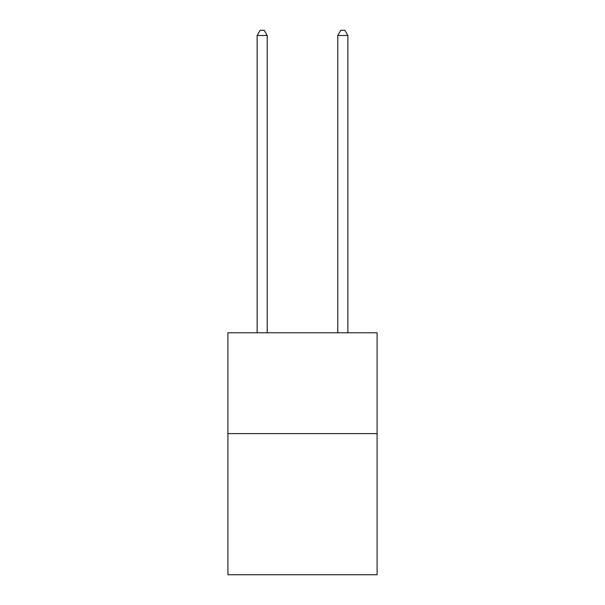 <?xml version="1.0" encoding="UTF-8"?>
<svg xmlns="http://www.w3.org/2000/svg" width="605" height="605" viewBox="0 0 605 605"><rect width="100%" height="100%" fill="white"/><g stroke="black" fill="none" stroke-linecap="round" stroke-linejoin="round"><path stroke-width="0.91" d="M377.104 433.603L377.104 574.75L227.896 574.75L227.896 332.788L377.104 332.788L377.104 433.603L227.896 433.603M267.213 332.788L267.213 35.491L257.133 35.491L257.133 332.788M257.133 35.491L260.158 30.25L264.188 30.25L267.213 35.491M347.867 332.788L347.867 35.491L337.787 35.491L337.787 332.788M337.787 35.491L340.812 30.25L344.842 30.25L347.867 35.491"/></g></svg>

